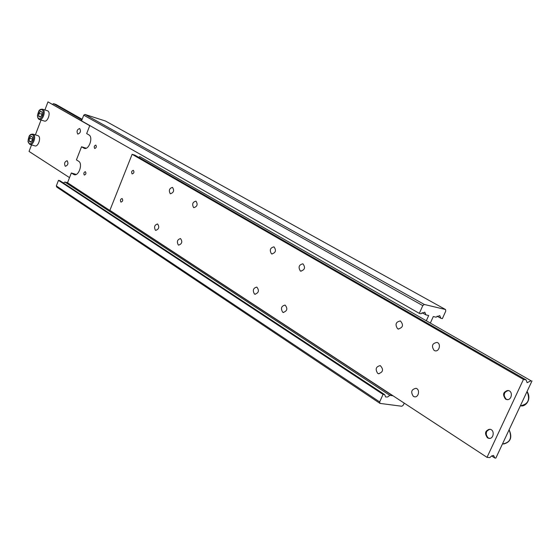 <?xml version="1.0" encoding="UTF-8"?>
<svg xmlns="http://www.w3.org/2000/svg" width="560" height="560" viewBox="0 0 560 560"><rect width="100%" height="100%" fill="white"/><g stroke="black" fill="none" stroke-linecap="round" stroke-linejoin="round"><path stroke-width="0.84" d="M430.465 322.812L433.279 316.561L435.953 317.163L439.726 315.595L440.867 318.283L437.08 316.155M63.385 182.973L64.904 182.049L389.851 395.346L387.632 396.991L385.651 396.991L384.664 394.618L59.997 180.74L58.478 180.341L56.315 185.906L56.791 187.11L379.981 403.396L379.666 401.947L56.315 185.906M83.748 115.171L422.793 305.627L424.291 304.465L84.987 114.443L83.748 115.171L81.55 120.841L419.321 313.376L420.896 313.733L424.781 312.158L425.964 314.888L422.079 312.683M89.796 125.545L86.667 133.588L88.886 134.883C93.562 137.179 88.83 150.507 84.14 148.281L81.536 146.762L76.426 159.894L78.617 161.245C83.153 163.632 78.645 176.694 74.011 174.608L71.337 172.97L67.529 182.742L64.904 182.049M84.245 175C83.482 173.327 83.867 172.221 85.4 171.682C86.324 173.271 85.981 174.398 84.371 175.063L84.245 175M94.64 148.435C93.863 146.748 94.255 145.642 95.83 145.11C96.733 146.727 96.362 147.854 94.731 148.484L94.64 148.435M81.536 146.762L86.212 148.211M71.337 172.97L76.195 174.44M389.851 395.346L392.63 395.738L67.529 182.742M426.433 320.502L428.673 315.511L425.964 314.888M419.321 313.376L422.793 305.627M424.291 304.465L445.543 309.526L105.504 121.037L84.987 114.443M445.543 309.526L445.781 311.066L442.372 318.626L440.867 318.283M404.222 403.123L403.347 405.076L401.891 406.259L379.981 403.396M379.666 401.947L383.047 394.394L384.664 394.618M58.478 180.341L383.047 394.394M37.702 135.555L38.248 135.779C41.517 137.487 38.108 147.385 34.783 145.845L30.114 144.508M32.487 138.719L32.235 140.287M81.564 120.806L47.971 101.885L89.74 125.699M52.619 104.307L53.529 103.67L81.949 119.826M77.707 134.015C76.468 131.25 77.119 129.423 79.681 128.527C81.109 131.194 80.5 133.042 77.854 134.085L77.707 134.015M65.226 166.187C64.008 163.443 64.638 161.623 67.123 160.727C68.593 163.331 68.033 165.186 65.422 166.285L65.226 166.187M42.021 113.82L41.727 115.36M47.292 110.705L47.761 110.894C51.128 112.539 47.565 122.626 44.205 120.995L39.557 119.567M38.892 113.295L40.607 111.244L42.133 112.14L41.944 115.101L40.222 117.152L38.696 116.249L38.892 113.295L41.615 114.142M38.696 116.249L40.509 116.809M53.529 103.67L56.028 104.475L82.145 119.301M69.524 177.625L29.043 151.424L31.535 144.914M41.041 120.029L35.371 134.869M47.971 101.885L44.891 109.956M29.19 141.162L29.393 138.201L31.087 136.192L32.592 137.13L32.396 140.098L30.695 142.107L29.19 141.162L31.045 141.694M29.393 138.201L32.123 138.999M489.349 438.389L488.117 437.885C484.981 433.839 485.625 430.955 490.056 429.254M490.007 438.333C484.505 438.543 485.331 428.015 490.7 429.457M487.466 437.815C484.253 433.202 485.142 430.36 490.14 429.275C495.152 430.255 493.549 439.677 488.607 438.298L487.466 437.815M138.74 157.374L139.776 156.618L531.055 380.779L527.107 382.683L526.127 379.897L134.813 155.12L132.118 154.308L109.886 210.336L487.018 457.352L489.783 457.59L491.743 455.896L493.549 455.427L494.858 458.031L491.652 455.945M193.599 207.543C191.856 204.183 192.64 202.041 195.944 201.117C198.002 204.337 197.309 206.521 193.851 207.662L193.599 207.543M170.219 193.648C168.574 190.393 169.33 188.3 172.501 187.383C174.433 190.505 173.747 192.633 170.45 193.76L170.219 193.648M178.304 244.965C176.603 241.64 177.345 239.505 180.523 238.56C182.665 241.689 182.042 243.88 178.654 245.133L178.304 244.965M155.421 230.223C153.811 227.003 154.532 224.917 157.591 223.972C159.593 227.017 158.977 229.152 155.736 230.377L155.421 230.223M434.119 350.434C431.207 346.003 432.173 343.329 437.017 342.412C441.469 343.63 439.117 352.324 434.77 350.728L434.119 350.434M397.572 328.727C394.863 324.457 395.808 321.86 400.407 320.95C403.774 324.989 403.025 327.67 398.146 328.986L397.572 328.727M413.35 396.34C410.536 392.021 411.404 389.347 415.961 388.311C420.399 389.277 418.607 398.076 414.246 396.732L413.35 396.34M377.685 373.373C375.053 369.194 375.907 366.604 380.261 365.596C383.782 369.446 383.187 372.148 378.462 373.716L377.685 373.373M132.09 173.859C131.215 172.046 131.635 170.863 133.364 170.324C134.393 172.06 134.008 173.264 132.209 173.915L132.09 173.859M120.869 202.041C120.008 200.242 120.421 199.066 122.101 198.52C123.158 200.221 122.801 201.425 121.023 202.118L120.869 202.041M300.307 270.942C298.081 267.099 298.949 264.726 302.918 263.809C305.613 267.463 304.871 269.906 300.699 271.124L300.307 270.942M271.439 253.785C269.346 250.082 270.193 247.765 273.98 246.848C276.493 250.39 275.758 252.756 271.782 253.953L271.439 253.785M282.667 312.172C280.497 308.399 281.309 306.026 285.096 305.06C287.903 308.581 287.273 311.031 283.199 312.424L282.667 312.172M254.443 294C252.406 290.346 253.197 288.036 256.823 287.077C259.434 290.493 258.804 292.873 254.919 294.224L254.443 294M507.171 399.595L506.163 399.182C502.922 395.024 503.657 392.133 508.375 390.516M505.519 399.084C502.215 394.345 503.209 391.503 508.487 390.544C513.527 391.79 511.357 401.107 506.408 399.469L505.519 399.084M507.864 399.567C502.222 399.553 503.629 389.011 509.04 390.754M531.055 380.779L139.776 156.618M487.018 457.352L523.446 379.414L132.118 154.308M523.446 379.414L526.127 379.897M532 380.947L495.831 458.115L494.858 458.031M74.963 174.755L73.507 174.356M84.959 148.449L83.741 148.092M37.947 135.632L33.04 134.183C31.283 134.085 30.191 134.512 29.764 135.485C29.295 135.156 28.707 137.172 28 141.533L29.869 144.438C33.18 145.978 36.596 136.038 33.334 134.33L32.767 134.106M32.55 134.792C29.68 132.958 26.341 141.715 29.232 143.5C32.095 145.383 35.469 136.556 32.55 134.792M47.537 110.789L42.651 109.249C40.915 109.102 39.83 109.494 39.396 110.418C39.172 109.886 38.521 111.524 37.45 115.339C37.576 117.691 38.199 119.077 39.305 119.49C42.658 121.121 46.228 110.999 42.875 109.354L42.371 109.165M42.084 109.809C39.172 108.059 35.812 116.879 38.745 118.573C41.65 120.379 45.052 111.489 42.084 109.809M509.082 429.849C512.337 438.004 510.132 442.708 502.46 443.968M527.044 391.524C530.383 399.588 528.157 404.348 520.352 405.804M74.396 174.713L74.011 174.608M84.525 148.4L84.14 148.281M503.629 444.031C510.678 442.099 512.512 437.339 509.117 429.765M488.607 438.298L489.265 438.375M434.77 350.728L435.442 350.861M398.146 328.986L398.734 329.105M414.246 396.732L414.89 396.823M378.462 373.716L379.029 373.807M300.699 271.124L301.105 271.222M271.782 253.953L272.153 254.044M283.199 312.424L283.598 312.501M254.919 294.224L255.276 294.301M506.408 399.469L507.059 399.567M521.094 405.853C525.07 406.917 532.182 399.882 527.079 391.454"/></g></svg>
